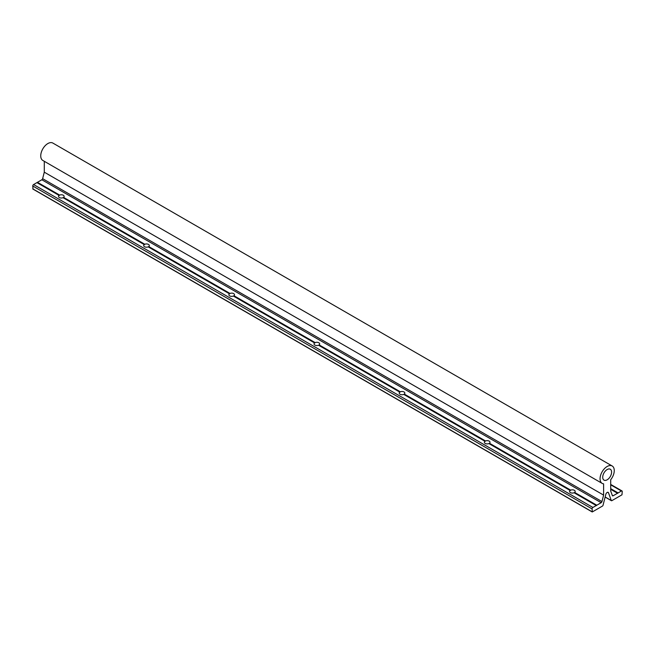 <?xml version="1.0" encoding="UTF-8"?>
<svg xmlns="http://www.w3.org/2000/svg" width="655" height="655" viewBox="0 0 655 655"><rect width="100%" height="100%" fill="white"/><g stroke="black" fill="none" stroke-linecap="round" stroke-linejoin="round"><path stroke-width="0.98" d="M607.16 479.812A6.28 3.627 120 0 0 611.262 474.269A6.28 3.627 120 0 0 610.304 469.234A6.28 3.627 120 0 0 607.16 469.545A6.28 3.627 120 0 0 603.058 475.088A6.28 3.627 120 0 0 604.016 480.123A6.28 3.627 120 0 0 607.16 479.812M596.23 505.545L574.058 492.748A2.808 1.621 180 0 1 570.39 492.593A2.808 1.621 180 0 1 569.572 491.447A2.808 1.621 180 0 1 570.128 490.48L570.702 490.145A2.808 1.621 180 0 1 574.37 490.3A2.808 1.621 180 0 1 575.188 491.447A2.808 1.621 180 0 1 574.631 492.421L596.795 505.218L601.167 502.696A1.187 0.688 120 0 0 601.961 501.583L603.607 495.098L603.599 483.824A10.038 5.797 -60 0 1 602.142 483.374A10.038 5.797 -60 0 1 602.142 471.78A10.038 5.797 -60 0 1 612.179 465.983A10.038 5.797 -60 0 1 610.706 479.73L610.706 490.988L612.359 495.581A1.187 0.688 120 0 0 612.564 495.835A1.187 0.688 120 0 0 613.154 495.769L621.415 491.004A1.187 0.688 -60 0 1 622.004 490.947A1.187 0.688 -60 0 1 622.25 491.487L621.972 494.812L611.819 500.674A0.794 0.459 -60 0 1 611.295 500.543L608.503 492.789A2.006 1.163 120 0 0 608.167 492.363A2.006 1.163 120 0 0 605.818 494.345L603.026 505.316A0.794 0.459 -60 0 1 602.494 506.053L592.349 511.915L592.071 508.919A1.187 0.688 -60 0 1 592.906 507.461L596.795 505.218M570.128 490.48L488.884 443.574A2.808 1.621 180 0 1 485.216 443.419A2.808 1.621 180 0 1 484.397 442.272A2.808 1.621 180 0 1 484.954 441.298L485.519 440.971A2.808 1.621 180 0 1 489.195 441.126A2.808 1.621 180 0 1 490.014 442.272A2.808 1.621 180 0 1 489.457 443.247L570.702 490.145M484.954 441.298L403.709 394.4A2.808 1.621 180 0 1 400.041 394.244A2.808 1.621 180 0 1 399.214 393.098A2.808 1.621 180 0 1 399.779 392.124L400.344 391.796A2.808 1.621 180 0 1 404.012 391.952A2.808 1.621 180 0 1 404.839 393.098A2.808 1.621 180 0 1 404.282 394.064L485.519 440.971M399.779 392.124L318.535 345.218A2.808 1.621 180 0 1 314.867 345.07A2.808 1.621 180 0 1 314.04 343.924A2.808 1.621 180 0 1 314.605 342.95L315.17 342.622A2.808 1.621 180 0 1 318.838 342.77A2.808 1.621 180 0 1 319.665 343.924A2.808 1.621 180 0 1 319.108 344.89L400.344 391.796M314.605 342.95L233.36 296.044A2.808 1.621 180 0 1 229.692 295.896A2.808 1.621 180 0 1 228.865 294.742A2.808 1.621 180 0 1 229.422 293.776L229.995 293.448A2.808 1.621 180 0 1 233.663 293.596A2.808 1.621 180 0 1 234.49 294.742A2.808 1.621 180 0 1 233.933 295.716L315.17 342.622M229.422 293.776L148.186 246.869A2.808 1.621 180 0 1 144.518 246.714A2.808 1.621 180 0 1 143.691 245.568A2.808 1.621 180 0 1 144.247 244.602L144.82 244.266A2.808 1.621 180 0 1 148.489 244.421A2.808 1.621 180 0 1 149.315 245.568A2.808 1.621 180 0 1 148.75 246.542L229.995 293.448M144.247 244.602L63.011 197.695A2.808 1.621 180 0 1 59.335 197.54A2.808 1.621 180 0 1 58.516 196.394A2.808 1.621 180 0 1 59.073 195.419L59.646 195.092A2.808 1.621 180 0 1 63.314 195.247A2.808 1.621 180 0 1 64.141 196.394A2.808 1.621 180 0 1 63.576 197.368L144.82 244.266M612.179 465.983L52.858 143.068A10.038 5.797 120 0 0 42.821 148.857A10.038 5.797 120 0 0 42.821 160.45L602.142 483.374M44.286 161.294L44.286 172.175L603.607 495.098M601.167 502.696L41.846 179.773L33.585 184.546A1.187 0.688 -60 0 0 32.75 185.995L33.028 188.992M41.846 179.773A1.187 0.688 120 0 0 42.64 178.668L44.286 172.175M610.706 488.663L618.091 492.92M617.526 493.256L610.706 489.318M37.474 182.295L59.646 195.092M59.073 195.419L36.909 182.622M610.706 489.179L617.804 493.281M37.196 182.655L59.335 195.436M574.631 492.421L574.37 492.789L596.517 505.57M489.457 443.247L489.195 443.607L570.39 490.489M404.282 394.064L404.012 394.433L485.216 441.314M319.108 344.89L318.838 345.259L400.041 392.14M233.933 295.716L233.663 296.085L314.867 342.966M148.75 246.542L148.489 246.91L229.692 293.792M63.576 197.368L63.314 197.728L144.518 244.61M608.503 492.789L607.619 492.282M605.146 496.989L611.295 500.543M610.706 484.823L621.415 491.004M612.245 495.245L613.154 495.769M42.64 178.668L601.961 501.583M33.585 184.546L592.906 507.461M32.75 185.995L592.071 508.919M32.75 188.836L592.071 511.751M622.004 490.947L610.706 484.43M611.426 500.715L605.122 497.071M592.153 511.932L32.832 189.017"/></g></svg>
